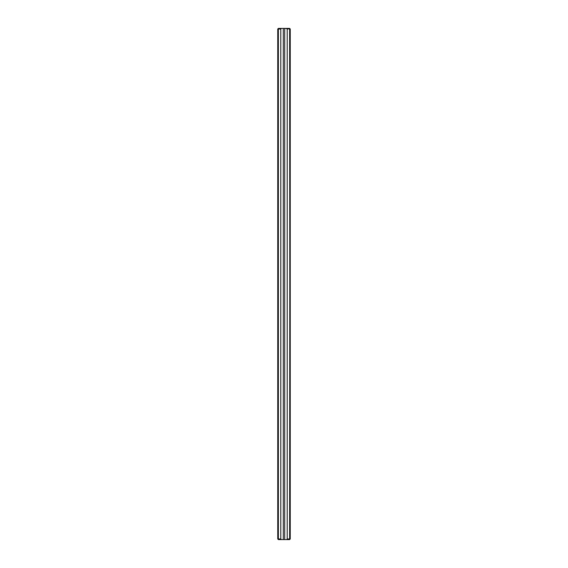 <?xml version="1.0" encoding="UTF-8"?>
<svg xmlns="http://www.w3.org/2000/svg" width="568" height="568" viewBox="0 0 568 568"><rect width="100%" height="100%" fill="white"/><g stroke="black" fill="none" stroke-linecap="round" stroke-linejoin="round"><path stroke-width="0.85" d="M277.752 538.975L277.752 29.025L280.784 29.025L281.409 28.4L289.623 28.4L290.248 29.025L290.248 538.975L289.623 538.975L289.936 28.712L287.216 29.025L287.216 538.975L286.591 539.6L278.377 539.6L277.752 538.975L277.752 29.025L278.377 28.4L283.29 28.4L283.29 539.6L281.409 539.6L280.784 538.975L280.784 29.025L278.377 29.025L278.377 538.975L278.064 28.712L281.409 28.4L280.784 29.025L280.784 538.975L281.409 539.6L278.377 539.6L278.377 538.975L280.784 538.975L277.752 538.975M289.623 539.6L284.71 539.6L284.71 28.4L289.623 29.025L289.936 539.288L286.591 539.6L287.216 538.975L287.216 29.025L286.591 28.4L289.623 28.4L290.248 29.025L290.248 538.975L289.623 539.6M287.216 538.975L289.623 538.975L287.216 538.975M284.71 539.6L284.71 28.4L283.29 28.4L283.29 539.6L284.71 539.6M280.784 539.6L287.216 539.6L280.784 539.6M286.556 539.6L281.444 539.6L286.556 539.6"/></g></svg>
